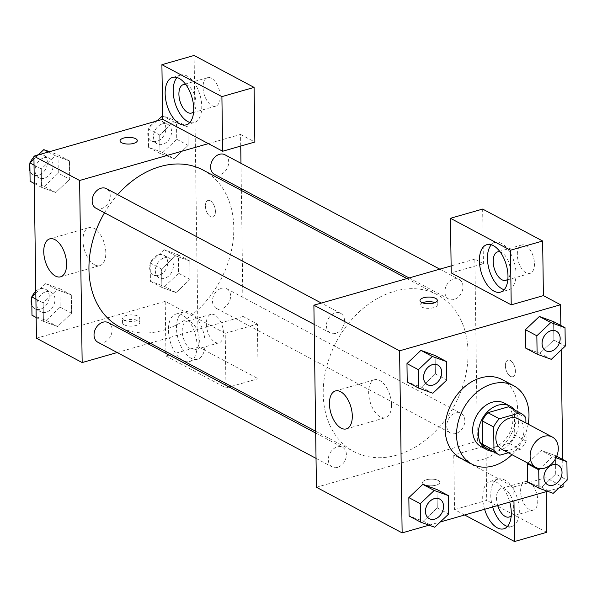 <?xml version="1.0" encoding="UTF-8"?>
<svg xmlns="http://www.w3.org/2000/svg" width="597" height="597" viewBox="0 0 597 597"><rect width="100%" height="100%" fill="white"/><g stroke="black" fill="none" stroke-linecap="round" stroke-linejoin="round"><path stroke-width="0.45" stroke-dasharray="2.98 2.24" d="M518.032 418.781A17.276 13.037 -62 0 1 521.427 440.153A17.276 13.037 -62 0 1 501.801 449.28M508.338 452.757L520.494 449.28A23.455 17.709 -62 0 0 526.173 441.101L525.92 422.982M526.173 441.101L514.748 435.019L514.42 411.661L525.845 417.743M509.51 407.244A23.455 17.709 -62 0 1 514.42 411.661M514.748 435.019A23.455 17.709 -62 0 1 509.062 443.198L520.494 449.28M487.465 448.646A23.455 17.709 -62 0 0 488.421 449.108L509.062 443.198M492.585 451.369A24.678 18.626 118 0 0 518.606 422.191A24.678 18.626 118 0 0 514.621 409.967M504.368 403.124A24.678 18.626 -62 0 1 512.89 419.146A24.678 18.626 -62 0 1 502.174 442.578A24.678 18.626 -62 0 1 481.175 446.69M488.421 449.108L499.846 455.19M528.158 424.176A44.417 33.536 -62 0 1 511.927 454.668M502.219 379.61A44.417 33.536 -62 0 1 510.942 434.579A44.417 33.536 -62 0 1 460.474 458.026M563.053 484.003L562.71 459.496M561.18 349.999L560.837 325.492M429.049 525.188L440.317 521.965M547.509 491.279L558.777 488.055M551.322 359.349L539.897 353.26L525.681 348.096L539.897 353.26L553.852 340.036L553.591 321.641L553.852 340.036L565.277 346.118M553.195 493.346L541.77 487.264L527.554 482.1L541.77 487.264L555.725 474.033L555.464 455.638L541.255 450.474L527.875 463.16L541.255 450.474L552.68 456.556L539.912 468.66M434.735 527.255L423.31 521.174L409.094 516.002L423.31 521.174L437.265 507.943L437.004 489.547L437.265 507.943L448.69 514.024M432.862 393.251L421.437 387.169L407.221 382.005L421.437 387.169L435.392 373.938L435.131 355.543L435.392 373.938L446.817 380.02M424.146 484.495A8.634 3.336 -0.8 0 0 433.84 485.622A8.634 3.336 -0.8 0 0 439.825 482.361A8.634 3.336 -0.8 0 0 431.146 479.145A8.634 3.336 -0.8 0 0 422.557 482.6A8.634 3.336 -0.8 0 0 424.146 484.495A8.634 3.336 179.2 0 1 422.557 482.592A8.634 3.336 179.2 0 1 431.146 479.137A8.634 3.336 179.2 0 1 439.825 482.354A8.634 3.336 179.2 0 1 433.84 485.615A8.634 3.336 179.2 0 1 424.146 484.488M464.667 514.995L454.526 509.592L453.765 454.974L485.951 445.758L477.384 441.198L474.839 259.128L483.413 263.695L451.22 272.904M453.765 454.974L513.763 486.913L545.949 477.697L563.09 486.824M316.432 487.264L477.384 441.198M484.6 509.286A24.678 13.074 74 0 1 490.212 481.369A24.678 13.074 74 0 1 509.734 502.092M513.763 486.913L513.957 500.883M507.457 526.42A24.678 13.074 -106 0 0 511.838 526.517A24.678 13.074 -106 0 0 519.33 510.398A24.678 13.074 -106 0 0 498.256 479.07A24.678 13.074 -106 0 0 492.652 506.98M497.682 505.54A14.806 7.843 74 0 1 500.973 488.555A14.806 7.843 74 0 1 504.853 489.137A14.806 7.843 74 0 1 512.905 501.838A14.806 7.843 74 0 1 511.196 515.726M529.002 482.227A14.806 7.843 74 0 1 537.479 497.114A14.806 7.843 74 0 1 533.263 510.114A14.806 7.843 74 0 1 521.644 498.04A14.806 7.843 74 0 1 525.114 481.645A14.806 7.843 74 0 1 529.002 482.227M454.526 509.592L486.719 500.383L485.951 445.758M546.71 532.315L486.719 500.383M545.949 477.697L546.143 491.674M391.505 404.781A19.738 10.462 -106 0 0 374.647 379.714A19.738 10.462 -106 0 0 370.021 401.572A19.738 10.462 -106 0 0 385.513 417.676A19.738 10.462 -106 0 0 391.505 404.781M474.839 259.128L451.123 265.919M422.407 302.791A8.634 3.336 -0.8 0 0 420.079 305.119A8.634 3.336 -0.8 0 0 428.758 308.336A8.634 3.336 -0.8 0 0 437.347 304.88A8.634 3.336 -0.8 0 0 435.758 302.985A8.634 3.336 -0.8 0 0 434.952 302.619M504.152 289.732A24.678 13.074 -106 0 0 508.532 289.829A24.678 13.074 -106 0 0 516.024 273.71A24.678 13.074 -106 0 0 494.95 242.382A24.678 13.074 -106 0 0 491.286 244.777M500.114 251.874A14.806 7.843 74 0 1 501.555 252.449A14.806 7.843 74 0 1 509.599 265.15A14.806 7.843 74 0 1 507.89 279.038M525.696 245.539A14.806 7.843 74 0 1 534.173 260.426A14.806 7.843 74 0 1 529.957 273.426A14.806 7.843 74 0 1 518.345 261.352A14.806 7.843 74 0 1 521.808 244.957A14.806 7.843 74 0 1 525.696 245.539M482.652 209.069L483.413 263.695M505.398 365.752A8.634 4.575 -106 0 0 512.771 376.714A8.634 4.575 -106 0 0 514.793 367.155A8.634 4.575 -106 0 0 508.017 360.11A8.634 4.575 -106 0 0 505.398 365.752A8.634 4.575 74 0 1 508.01 360.11A8.634 4.575 74 0 1 514.786 367.155A8.634 4.575 74 0 1 512.763 376.714A8.634 4.575 74 0 1 505.39 365.752M335.611 333.38A11.097 8.373 -62 0 1 330.26 332.939A11.097 8.373 -62 0 1 328.074 319.216A11.097 8.373 -62 0 1 340.686 313.358A11.097 8.373 -62 0 1 344.118 323.858A11.097 8.373 -62 0 1 335.611 333.38M455.944 433.474A11.097 8.373 -62 0 1 450.586 433.041A11.097 8.373 -62 0 1 447.16 422.534A11.097 8.373 -62 0 1 455.66 413.012A11.097 8.373 -62 0 1 461.018 413.452A11.097 8.373 -62 0 1 464.444 423.952A11.097 8.373 -62 0 1 455.944 433.474M454.071 299.478A11.097 8.373 -62 0 1 448.72 299.037A11.097 8.373 -62 0 1 445.287 288.538A11.097 8.373 -62 0 1 453.787 279.008A11.097 8.373 -62 0 1 459.145 279.448A11.097 8.373 -62 0 1 462.578 289.948A11.097 8.373 -62 0 1 454.071 299.478M337.484 467.384A11.097 8.373 -62 0 1 332.126 466.944A11.097 8.373 -62 0 1 328.701 456.444A11.097 8.373 -62 0 1 337.201 446.922A11.097 8.373 -62 0 1 342.559 447.354A11.097 8.373 -62 0 1 345.984 457.862A11.097 8.373 -62 0 1 337.484 467.384M396.781 455.13A88.834 67.065 -62 0 1 353.894 451.616A88.834 67.065 -62 0 1 326.417 367.528A88.834 67.065 -62 0 1 394.49 291.269A88.834 67.065 -62 0 1 437.377 294.776A88.834 67.065 -62 0 1 464.854 378.864A88.834 67.065 -62 0 1 396.781 455.13M203.107 170.07A88.834 67.065 -62 0 1 220.569 280.008A88.834 67.065 -62 0 1 119.624 326.91M104.512 212.778A88.834 67.065 -62 0 1 117.654 194.637M95.99 208.234A11.097 8.373 118 0 0 101.341 208.674A11.097 8.373 118 0 0 109.848 199.152A11.097 8.373 118 0 0 106.415 188.652M221.39 288.306A11.097 8.373 -62 0 1 226.748 288.747A11.097 8.373 -62 0 1 228.927 302.478A11.097 8.373 -62 0 1 216.315 308.336A11.097 8.373 -62 0 1 212.89 297.828A11.097 8.373 -62 0 1 221.39 288.306M224.875 154.742A11.097 8.373 -62 0 1 227.054 168.473A11.097 8.373 -62 0 1 214.45 174.331M108.288 322.649A11.097 8.373 -62 0 1 110.467 336.38A11.097 8.373 -62 0 1 97.856 342.238M208.383 143.638L240.569 134.422L240.733 146.071M240.972 163.317L241.33 188.637M241.352 190.428L243.113 316.492L257.397 324.096L258.158 378.714L198.167 346.775L194.1 55.469M117.199 352.528L147.907 343.738M150.078 343.118L243.113 316.492M210.301 200.764A8.634 4.575 -106 0 0 208.04 200.428A8.634 4.575 -106 0 0 206.017 209.987A8.634 4.575 -106 0 0 212.793 217.032A8.634 4.575 -106 0 0 215.248 209.45A8.634 4.575 -106 0 0 210.301 200.764A8.634 4.575 74 0 1 215.241 209.45A8.634 4.575 74 0 1 212.786 217.032A8.634 4.575 74 0 1 206.01 209.987A8.634 4.575 74 0 1 208.032 200.428A8.634 4.575 74 0 1 210.301 200.764M214.733 314.94A14.806 7.843 -106 0 0 210.853 314.358A14.806 7.843 -106 0 0 207.383 330.753A14.806 7.843 -106 0 0 219.002 342.827A14.806 7.843 -106 0 0 223.211 329.828A14.806 7.843 -106 0 0 214.733 314.94M211.428 78.252A14.806 7.843 -106 0 0 207.547 77.67A14.806 7.843 -106 0 0 204.077 94.065A14.806 7.843 -106 0 0 215.696 106.139A14.806 7.843 -106 0 0 219.905 93.139A14.806 7.843 -106 0 0 211.428 78.252M240.569 134.422L254.859 142.026M190.592 321.85A14.806 7.843 74 0 1 199.07 336.738A14.806 7.843 74 0 1 194.853 349.738A14.806 7.843 74 0 1 190.973 349.155A14.806 7.843 74 0 1 182.495 334.268A14.806 7.843 74 0 1 186.712 321.268A14.806 7.843 74 0 1 190.592 321.85M205.07 343.103A24.678 13.074 -106 0 0 183.995 311.776A24.678 13.074 -106 0 0 178.212 339.103A24.678 13.074 -106 0 0 197.57 359.23A24.678 13.074 -106 0 0 205.07 343.103M197.017 345.409A24.678 13.074 74 0 1 189.525 361.528A24.678 13.074 74 0 1 170.16 341.402A24.678 13.074 74 0 1 175.943 314.082A24.678 13.074 74 0 1 197.017 345.409M185.854 84.587A14.806 7.843 74 0 1 187.286 85.162A14.806 7.843 74 0 1 195.338 97.863A14.806 7.843 74 0 1 193.622 111.751M189.883 122.445A24.678 13.074 -106 0 0 194.271 122.542A24.678 13.074 -106 0 0 201.764 106.423A24.678 13.074 -106 0 0 180.69 75.095A24.678 13.074 -106 0 0 177.018 77.491M165.914 351.551L165.212 301.373L225.211 333.305L225.905 383.483M225.935 385.274L225.972 387.931L165.973 355.991L165.936 353.342M225.972 387.931L229.188 387.005M231.36 386.386L258.158 378.714M165.973 355.991L198.167 346.775M225.211 333.305L257.397 324.096M164.653 286.515L178.607 273.292L178.346 254.897L164.138 249.725L150.183 262.956L150.437 281.351L164.653 286.515L176.078 292.605L190.025 279.351L189.779 260.979L175.563 255.807L161.623 269.06M164.138 249.725L175.563 255.807L161.608 269.038L161.869 287.433L176.07 292.627M150.183 262.956L161.608 269.038L161.869 287.433L176.078 292.605L190.033 279.374L189.779 260.979L175.578 255.785M31.977 315.261L46.193 320.425L57.618 326.507L71.573 313.276L71.319 294.881L57.103 289.717L43.148 302.948L43.409 321.343L57.611 326.529L71.558 313.261L71.319 294.881L57.111 289.694M46.193 320.425L60.148 307.194L59.887 288.799L45.678 283.635L57.103 289.717L43.163 302.963M30.104 181.257L44.32 186.421L55.745 192.503L69.692 179.257M44.32 186.421L58.275 173.197L69.7 179.279L69.446 160.884L55.23 155.713L41.275 168.944L41.536 187.339L55.745 192.503L69.7 179.279L69.446 160.884L55.245 155.69M48.32 152.034L55.23 155.713L41.29 168.958M34.036 165.085L41.275 168.944L41.536 187.339L55.737 192.532M162.623 115.915L173.69 121.81L159.735 135.034L159.996 153.436L174.197 158.623L188.152 145.355L187.906 126.974L173.69 121.81L159.75 135.056M156.683 121.019L148.31 128.952L148.563 147.347L162.78 152.519L174.205 158.601L188.159 145.37L187.906 126.974L173.705 121.788M36.454 338.223L165.212 301.373M94.639 264.822A19.738 10.462 -106 0 0 99.818 265.598A19.738 10.462 -106 0 0 104.445 243.74A19.738 10.462 -106 0 0 88.953 227.636A19.738 10.462 -106 0 0 83.334 244.964A19.738 10.462 -106 0 0 94.639 264.822M120.034 140.847L120.034 140.855A8.634 3.336 -0.8 0 0 128.713 144.071A8.634 3.336 -0.8 0 0 137.303 140.616A8.634 3.336 -0.8 0 0 137.303 140.608L137.303 140.616M124.169 324.813A8.634 3.336 -0.8 0 0 133.855 325.94A8.634 3.336 -0.8 0 0 139.847 322.678A8.634 3.336 -0.8 0 0 131.161 319.462A8.634 3.336 -0.8 0 0 122.572 322.917A8.634 3.336 -0.8 0 0 124.169 324.813M124.109 320.223A8.634 3.336 179.2 0 1 122.512 318.328A8.634 3.336 179.2 0 1 131.101 314.873A8.634 3.336 179.2 0 1 139.78 318.089A8.634 3.336 179.2 0 1 133.795 321.35A8.634 3.336 179.2 0 1 124.109 320.223M38.223 154.921L33.947 158.974M58.275 173.197L58.013 154.795L49.491 151.698M43.917 157.795A11.097 8.373 -62 0 1 49.275 158.235A11.097 8.373 -62 0 1 51.454 171.966A11.097 8.373 -62 0 1 38.85 177.824A11.097 8.373 -62 0 1 35.417 167.317A11.097 8.373 -62 0 1 43.917 157.795M58.013 154.795L69.446 160.884M34.29 183.48L41.536 187.339M38.477 154.683A11.097 8.373 -62 0 1 43.559 155.19A11.097 8.373 -62 0 1 45.738 168.921A11.097 8.373 -62 0 1 33.133 174.779A11.097 8.373 -62 0 1 29.962 171.093M29.865 163.705A11.097 8.373 -62 0 1 30.313 162.421M33.925 157.212A11.097 8.373 -62 0 1 36.544 155.407M45.678 283.635L35.82 292.978M45.79 291.799A11.097 8.373 -62 0 1 51.148 292.231A11.097 8.373 -62 0 1 53.327 305.962A11.097 8.373 -62 0 1 40.723 311.821A11.097 8.373 -62 0 1 37.29 301.321A11.097 8.373 -62 0 1 45.79 291.799M60.148 307.194L71.573 313.276M59.887 288.799L71.319 294.881M35.902 299.09L43.148 302.948L43.409 321.343L57.618 326.507M36.163 317.485L43.409 321.343M35.798 291.217A11.097 8.373 -62 0 1 40.074 288.754A11.097 8.373 -62 0 1 45.432 289.194A11.097 8.373 -62 0 1 47.611 302.925A11.097 8.373 -62 0 1 35.007 308.783A11.097 8.373 -62 0 1 31.835 305.097M31.731 297.702A11.097 8.373 -62 0 1 32.186 296.425M162.78 152.519L176.734 139.288L176.473 120.892L162.623 115.855M162.377 123.892A11.097 8.373 -62 0 1 167.735 124.325A11.097 8.373 -62 0 1 169.914 138.056A11.097 8.373 -62 0 1 157.31 143.914A11.097 8.373 -62 0 1 153.877 133.415A11.097 8.373 -62 0 1 162.377 123.892M176.734 139.288L188.159 145.37M176.473 120.892L187.906 126.974M148.31 128.952L159.735 135.034L159.996 153.436L174.205 158.601M148.563 147.347L159.996 153.436M156.944 120.773A11.097 8.373 -62 0 1 162.018 121.288A11.097 8.373 -62 0 1 164.205 135.012A11.097 8.373 -62 0 1 151.593 140.87A11.097 8.373 -62 0 1 147.952 131.347A11.097 8.373 -62 0 1 155.004 121.497M164.25 257.889A11.097 8.373 -62 0 1 169.608 258.329A11.097 8.373 -62 0 1 171.787 272.06A11.097 8.373 -62 0 1 159.183 277.918A11.097 8.373 -62 0 1 155.75 267.411A11.097 8.373 -62 0 1 164.25 257.889M178.607 273.292L190.033 279.374M178.346 254.897L189.779 260.979M150.437 281.351L161.869 287.433M158.533 254.852A11.097 8.373 -62 0 1 163.891 255.285A11.097 8.373 -62 0 1 166.07 269.016A11.097 8.373 -62 0 1 153.466 274.874A11.097 8.373 -62 0 1 150.034 264.374A11.097 8.373 -62 0 1 158.533 254.852M437.84 365.073A11.097 8.373 -62 0 1 440.004 378.789A11.097 8.373 -62 0 1 427.415 384.662M421.437 387.169L435.392 373.938M439.713 499.077A11.097 8.373 -62 0 1 441.87 512.793A11.097 8.373 -62 0 1 429.288 518.666M423.31 521.174L437.265 507.943M556.3 331.171A11.097 8.373 -62 0 1 558.464 344.887A11.097 8.373 -62 0 1 545.874 350.752M539.897 353.26L553.852 340.036M556.031 457.772L552.68 456.556M558.173 465.167A11.097 8.373 -62 0 1 560.329 478.891A11.097 8.373 -62 0 1 547.747 484.757M541.77 487.264L555.725 474.033L567.15 480.122M555.725 474.033L555.464 455.638L556.695 456.295M555.464 455.638L541.255 450.474M503.786 528.815L511.838 526.517M490.212 481.369L498.256 479.07M525.114 481.645L500.973 488.555M533.263 510.114L509.122 517.024M346.305 428.9L385.513 417.676M335.439 390.938L374.647 379.714M420.012 300.53L420.079 305.119M437.288 300.291L437.347 304.88M500.487 292.134L508.532 289.829M486.906 244.68L494.95 242.382M521.808 244.957L497.667 251.867M529.957 273.426L505.816 280.336M315.649 431.258L353.894 451.616M406.923 278.568L437.377 294.776M340.686 313.358L321.35 303.06M330.26 332.939L314.156 324.372M216.315 308.336L450.586 433.041M226.748 288.747L461.018 413.452M409.102 277.948L448.72 299.037M439.81 269.157L459.145 279.448M316.029 458.377L332.126 466.944M315.671 433.049L342.559 447.354M210.853 314.358L186.712 321.268M219.002 342.827L194.853 349.738M189.525 361.528L197.57 359.23M175.943 314.082L183.995 311.776M207.547 77.67L183.406 84.58M215.696 106.139L191.555 113.049M186.219 124.84L194.271 122.542M172.637 77.394L180.69 75.095M60.61 276.814L99.818 265.598M49.745 238.86L88.953 227.636M139.847 322.678L139.78 318.089M122.572 322.917L122.512 318.328M33.133 174.779L38.85 177.824M43.559 155.19L49.275 158.235M35.007 308.783L40.723 311.821M45.432 289.194L51.148 292.231M151.593 140.87L157.31 143.914M162.018 121.288L167.735 124.325M153.466 274.874L159.183 277.918M163.891 255.285L169.608 258.329"/><path stroke-width="0.9" d="M543.979 436.347A17.276 13.037 -62 0 1 552.315 437.034A17.276 13.037 -62 0 1 555.71 458.406A17.276 13.037 -62 0 1 536.084 467.526A17.276 13.037 -62 0 1 530.74 451.175A17.276 13.037 -62 0 1 543.979 436.347M536.084 467.526L501.801 449.28A17.276 13.037 -62 0 1 496.458 432.929A17.276 13.037 -62 0 1 509.689 418.101A17.276 13.037 -62 0 1 518.032 418.781L552.315 437.034M498.898 454.727L487.465 448.646A23.455 17.709 -62 0 1 482.555 444.228L482.227 420.878L493.659 426.959L493.98 450.31A23.455 17.709 -62 0 0 498.898 454.727A23.455 17.709 -62 0 0 499.846 455.19L508.338 452.757M525.92 422.982L525.845 417.743A23.455 17.709 -62 0 0 520.935 413.325A23.455 17.709 -62 0 0 519.98 412.87L499.338 418.781A23.455 17.709 -62 0 0 493.659 426.959M519.98 412.87L508.554 406.781L487.913 412.691L499.338 418.781M508.554 406.781A23.455 17.709 -62 0 1 509.51 407.244L520.935 413.325M482.227 420.878A23.455 17.709 -62 0 1 487.913 412.691M514.621 409.967A24.678 18.626 118 0 0 510.084 406.161A24.678 18.626 118 0 0 482.04 419.191A24.678 18.626 118 0 0 486.891 449.728A24.678 18.626 118 0 0 492.585 451.369M486.891 449.728L481.175 446.69A24.678 18.626 -62 0 1 473.548 423.333A24.678 18.626 -62 0 1 492.458 402.147A24.678 18.626 -62 0 1 504.368 403.124L510.084 406.161M482.555 444.228L493.98 450.31M511.927 454.668A44.417 33.536 -62 0 1 471.899 464.115A44.417 33.536 -62 0 1 458.16 422.072A44.417 33.536 -62 0 1 492.204 383.938A44.417 33.536 -62 0 1 513.644 385.699A44.417 33.536 -62 0 1 528.158 424.176M471.899 464.115L460.474 458.026A44.417 33.536 -62 0 1 446.735 415.982A44.417 33.536 -62 0 1 480.772 377.856A44.417 33.536 -62 0 1 502.219 379.61L513.644 385.699M558.777 488.055L563.09 486.824L563.053 484.003M562.71 459.496L561.18 349.999M560.837 325.492L560.546 304.754L399.594 350.82L402.139 532.89L429.049 525.188M440.317 521.965L547.509 491.279M565.023 327.723L553.591 321.641L539.382 316.47L525.427 329.701L525.681 348.096L537.113 354.178L551.322 359.349L565.277 346.118L565.023 327.723L550.807 322.552L536.852 335.783L537.113 354.178M539.912 468.66L538.725 469.787L527.3 463.705L527.875 463.16L527.3 463.705L527.554 482.1L538.987 488.182L553.195 493.346L567.15 480.122L566.896 461.72L556.031 457.772M448.437 495.629L437.004 489.547L422.795 484.376L408.841 497.607L409.094 516.002L420.527 522.084L434.735 527.255L448.69 514.024L448.437 495.629L434.22 490.465L420.266 503.689L420.527 522.084M446.563 361.625L435.131 355.543L420.922 350.379L406.967 363.603L407.221 382.005L418.654 388.087L432.862 393.251L446.817 380.02L446.563 361.625L432.347 356.461L418.393 369.692L418.654 388.087M451.123 265.919L313.888 305.194L316.432 487.264L402.139 532.89M509.734 502.092A24.678 13.074 74 0 1 511.286 512.696A24.678 13.074 74 0 1 503.786 528.815A24.678 13.074 74 0 1 484.6 509.286M513.957 500.883L514.524 541.531L464.667 514.995M492.652 506.98A24.678 13.074 -106 0 0 507.457 526.42M511.196 515.726A14.806 7.843 74 0 1 509.122 517.024A14.806 7.843 74 0 1 505.241 516.45A14.806 7.843 74 0 1 497.682 505.54M514.524 541.531L546.71 532.315L546.143 491.674M352.305 416.005A19.738 10.462 74 0 1 346.305 428.9A19.738 10.462 74 0 1 330.813 412.796A19.738 10.462 74 0 1 335.439 390.938A19.738 10.462 74 0 1 352.305 416.005M313.888 305.194L399.594 350.82M435.691 298.396A8.634 3.336 179.2 0 1 437.288 300.291A8.634 3.336 179.2 0 1 428.698 303.746A8.634 3.336 179.2 0 1 420.012 300.53A8.634 3.336 179.2 0 1 426.004 297.269A8.634 3.336 179.2 0 1 435.691 298.396M511.219 304.843L510.457 250.225L450.459 218.286L451.22 272.904L511.219 304.843L543.404 295.627L560.546 304.754M434.952 302.619A8.634 3.336 -0.8 0 0 422.407 302.791M507.98 276.008A24.678 13.074 74 0 1 500.487 292.134A24.678 13.074 74 0 1 481.122 272.008A24.678 13.074 74 0 1 486.906 244.68A24.678 13.074 74 0 1 507.98 276.008M491.286 244.777A24.678 13.074 -106 0 0 489.167 269.702A24.678 13.074 -106 0 0 504.152 289.732M507.89 279.038A14.806 7.843 74 0 1 505.816 280.336A14.806 7.843 74 0 1 501.935 279.762A14.806 7.843 74 0 1 493.458 264.867A14.806 7.843 74 0 1 497.667 251.867A14.806 7.843 74 0 1 500.114 251.874M450.459 218.286L482.652 209.069L542.643 241.009L510.457 250.225M543.404 295.627L542.643 241.009M117.654 194.637A88.834 67.065 -62 0 1 160.22 166.563A88.834 67.065 -62 0 1 203.107 170.07L406.923 278.568M315.649 431.258L119.624 326.91A88.834 67.065 -62 0 1 104.512 212.778M321.35 303.06L106.415 188.652A11.097 8.373 118 0 0 93.804 194.51A11.097 8.373 118 0 0 95.99 208.234L314.156 324.372M409.102 277.948L214.45 174.331A11.097 8.373 -62 0 1 211.017 163.832A11.097 8.373 -62 0 1 219.517 154.302A11.097 8.373 -62 0 1 224.875 154.742L439.81 269.157M316.029 458.377L97.856 342.238A11.097 8.373 -62 0 1 94.43 331.738A11.097 8.373 -62 0 1 102.93 322.216A11.097 8.373 -62 0 1 108.288 322.649L315.671 433.049M240.733 146.071L240.972 163.317M241.33 188.637L241.352 190.428M208.383 143.638L222.666 151.242L221.905 96.617L161.906 64.685L162.668 119.303L208.383 143.638L79.617 180.488L82.162 362.558L117.199 352.528M147.907 343.738L150.078 343.118M221.905 96.617L254.091 87.408L194.1 55.469L161.906 64.685M254.091 87.408L254.859 142.026L222.666 151.242M193.622 111.751A14.806 7.843 74 0 1 191.555 113.049A14.806 7.843 74 0 1 179.936 100.975A14.806 7.843 74 0 1 183.406 84.58A14.806 7.843 74 0 1 185.854 84.587M177.018 77.491A24.678 13.074 -106 0 0 174.906 102.415A24.678 13.074 -106 0 0 189.883 122.445M193.712 108.721A24.678 13.074 74 0 1 186.219 124.84A24.678 13.074 74 0 1 166.861 104.714A24.678 13.074 74 0 1 172.637 77.394A24.678 13.074 74 0 1 193.712 108.721M165.936 353.342L165.914 351.551M225.905 383.483L225.935 385.274M229.188 387.005L231.36 386.386M162.668 119.303L33.91 156.16L36.454 338.223L82.162 362.558M55.431 276.045A19.738 10.462 74 0 1 44.126 256.188A19.738 10.462 74 0 1 49.745 238.86A19.738 10.462 74 0 1 65.237 254.956A19.738 10.462 74 0 1 60.61 276.814A19.738 10.462 74 0 1 55.431 276.045M33.91 156.16L79.617 180.488M137.303 140.608A8.634 3.336 -0.8 0 0 135.713 138.72A8.634 3.336 179.2 0 1 137.303 140.608A8.634 3.336 179.2 0 1 128.713 144.064A8.634 3.336 179.2 0 1 120.034 140.847A8.634 3.336 179.2 0 1 126.019 137.586A8.634 3.336 179.2 0 1 135.713 138.713A8.634 3.336 -0.8 0 0 126.027 137.594A8.634 3.336 -0.8 0 0 120.034 140.855M33.947 158.974L29.85 162.862L30.104 181.257L34.29 183.48M49.491 151.698L43.805 149.631L38.223 154.921M43.805 149.631L48.32 152.034M29.85 162.862L34.036 165.085M36.544 155.407A11.097 8.373 -62 0 1 38.208 154.75A11.097 8.373 -62 0 1 38.477 154.683M29.962 171.093A11.097 8.373 -62 0 1 29.865 163.705M30.313 162.421A11.097 8.373 -62 0 1 33.925 157.212M35.82 292.978L31.723 296.858L31.977 315.261L36.163 317.485M31.723 296.858L35.902 299.09M31.835 305.097A11.097 8.373 -62 0 1 31.731 297.702M32.186 296.425A11.097 8.373 -62 0 1 35.798 291.217M162.623 115.855L156.683 121.019M155.004 121.497A11.097 8.373 -62 0 1 156.668 120.848A11.097 8.373 -62 0 1 156.944 120.773M427.415 384.662A11.097 8.373 -62 0 1 427.392 384.647A11.097 8.373 -62 0 1 423.96 374.147A11.097 8.373 -62 0 1 432.467 364.625A11.097 8.373 -62 0 1 437.817 365.065A11.097 8.373 -62 0 1 437.84 365.073L437.862 365.088A11.097 8.373 -62 0 1 440.049 378.819A11.097 8.373 -62 0 1 427.437 384.677A11.097 8.373 -62 0 1 424.004 374.17A11.097 8.373 -62 0 1 432.512 364.648A11.097 8.373 -62 0 1 437.862 365.088M435.131 355.543L420.922 350.379L432.347 356.461M420.922 350.379L406.967 363.603L418.393 369.692M406.967 363.603L407.221 382.005M429.288 518.666A11.097 8.373 -62 0 1 429.265 518.651A11.097 8.373 -62 0 1 425.833 508.151A11.097 8.373 -62 0 1 434.332 498.629A11.097 8.373 -62 0 1 439.691 499.062A11.097 8.373 -62 0 1 439.713 499.077A11.097 8.373 -62 0 1 441.914 512.816A11.097 8.373 -62 0 1 429.31 518.674A11.097 8.373 -62 0 1 425.877 508.174A11.097 8.373 -62 0 1 434.377 498.652A11.097 8.373 -62 0 1 439.735 499.092L439.691 499.062M437.004 489.547L422.795 484.376L434.22 490.465M422.795 484.376L408.841 497.607L420.266 503.689M408.841 497.607L409.094 516.002M545.874 350.752A11.097 8.373 -62 0 1 545.852 350.745A11.097 8.373 -62 0 1 542.419 340.245A11.097 8.373 -62 0 1 550.927 330.716A11.097 8.373 -62 0 1 556.277 331.156A11.097 8.373 -62 0 1 556.3 331.171M553.591 321.641L539.382 316.47L550.807 322.552M539.382 316.47L525.427 329.701L536.852 335.783M525.427 329.701L525.681 348.096M550.971 330.745A11.097 8.373 -62 0 1 556.329 331.178A11.097 8.373 -62 0 1 558.508 344.909A11.097 8.373 -62 0 1 545.897 350.767A11.097 8.373 -62 0 1 542.472 340.268A11.097 8.373 -62 0 1 550.971 330.745M538.725 469.787L538.987 488.182M547.747 484.757A11.097 8.373 -62 0 1 547.725 484.749A11.097 8.373 -62 0 1 544.292 474.242A11.097 8.373 -62 0 1 552.792 464.72A11.097 8.373 -62 0 1 558.15 465.16A11.097 8.373 -62 0 1 558.173 465.167L558.195 465.182A11.097 8.373 -62 0 1 560.374 478.913A11.097 8.373 -62 0 1 547.77 484.771A11.097 8.373 -62 0 1 544.337 474.272A11.097 8.373 -62 0 1 552.844 464.742A11.097 8.373 -62 0 1 558.195 465.182M556.695 456.295L566.896 461.72M527.3 463.705L527.554 482.1"/></g></svg>
